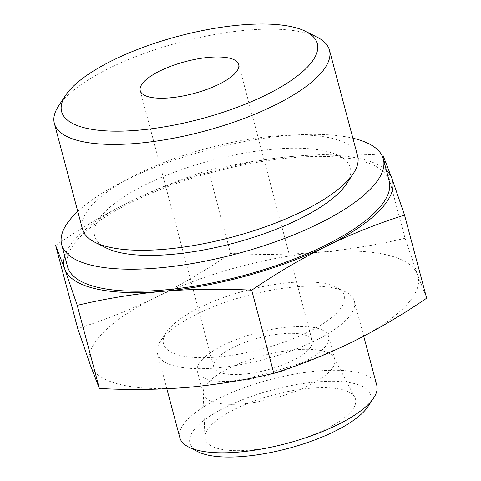 <?xml version="1.0" encoding="UTF-8"?>
<svg xmlns="http://www.w3.org/2000/svg" width="481" height="481" viewBox="0 0 481 481"><rect width="100%" height="100%" fill="white"/><g stroke="black" fill="none" stroke-linecap="round" stroke-linejoin="round"><path stroke-width="0.36" stroke-dasharray="2.4 1.8" d="M230.579 253.415C206.205 270.081 181.307 284.74 155.868 297.402A169.817 55.008 165.1 0 1 319.516 252.272C290.392 254.647 260.75 255.026 230.579 253.415L208.465 170.304C236.195 163.672 264.7 159.001 293.981 156.289C323.1 153.92 352.747 153.535 382.918 155.147L405.032 238.257C377.296 244.895 348.797 249.567 319.516 252.272A169.817 55.008 165.1 0 1 417.55 274.669L405.032 238.257M426.647 298.208L417.55 274.669A169.817 55.008 165.1 0 1 351.942 342.195A169.817 55.008 165.1 0 1 188.293 387.325A169.817 55.008 165.1 0 1 90.26 364.929A169.817 55.008 165.1 0 1 155.868 297.402C130.357 309.776 104.317 320.148 77.742 328.523M64.731 256.03A169.817 55.008 165.1 0 1 130.333 201.425C155.844 189.051 181.884 178.679 208.465 170.304M55.628 245.412C79.996 228.746 104.9 214.087 130.333 201.425A169.817 55.008 165.1 0 1 293.981 156.289A169.817 55.008 165.1 0 1 386.375 170.448M58.604 105.916A142.34 46.104 165.1 0 1 65.266 97.787A142.34 46.104 165.1 0 1 190.127 39.67A142.34 46.104 165.1 0 1 317.087 37.139M217.671 357.894A50.944 16.504 165.1 0 1 270.959 335.281A50.944 16.504 165.1 0 1 312.223 340.855A50.944 16.504 165.1 0 1 267.238 369.901A50.944 16.504 165.1 0 1 213.762 367.057A50.944 16.504 165.1 0 1 217.671 357.894M202.561 359.205A67.923 22 165.1 0 1 273.611 329.058A67.923 22 165.1 0 1 328.637 336.49A67.923 22 165.1 0 1 268.651 375.216A67.923 22 165.1 0 1 197.354 371.422A67.923 22 165.1 0 1 202.561 359.205M208.64 382.052A67.923 22 165.1 0 1 277.315 352.345A67.923 22 165.1 0 1 334.127 357.834A67.923 22 165.1 0 1 334.716 359.331A67.923 22 165.1 0 1 274.729 398.064A67.923 22 165.1 0 1 203.433 394.264A67.923 22 165.1 0 1 203.192 392.67A67.923 22 165.1 0 1 208.64 382.052M211.147 425.174A77.778 25.192 165.1 0 1 289.784 391.161A77.778 25.192 165.1 0 1 354.834 397.444A77.778 25.192 165.1 0 1 286.82 443.512A77.778 25.192 165.1 0 1 204.912 437.337A77.778 25.192 165.1 0 1 211.147 425.174M198.07 451.791A93.554 30.303 165.1 0 1 197.108 426.394A93.554 30.303 165.1 0 1 310.317 382.587A93.554 30.303 165.1 0 1 367.959 406.589M179.852 437.74A101.888 33.003 165.1 0 1 187.668 419.42A101.888 33.003 165.1 0 1 294.246 374.2A101.888 33.003 165.1 0 1 376.779 385.347M165.284 335.293A101.888 33.003 165.1 0 1 254.659 293.699A101.888 33.003 165.1 0 1 345.538 291.883A101.888 33.003 165.1 0 1 354.395 301.22A101.888 33.003 165.1 0 1 264.418 359.313A101.888 33.003 165.1 0 1 157.467 353.619A101.888 33.003 165.1 0 1 160.516 341.113A101.888 33.003 165.1 0 1 165.284 335.293M170.671 327.032A93.554 30.303 165.1 0 1 252.741 288.834A93.554 30.303 165.1 0 1 336.183 287.169A93.554 30.303 165.1 0 1 261.7 349.086A93.554 30.303 165.1 0 1 166.294 332.377A93.554 30.303 165.1 0 1 170.671 327.032M67.544 266.612A166.42 53.908 165.1 0 1 80.309 236.682A166.42 53.908 165.1 0 1 254.383 162.819A166.42 53.908 165.1 0 1 389.189 181.024M77.778 211.412A166.42 53.908 165.1 0 1 352.88 138.215M106.163 247.943A132.293 42.851 165.1 0 1 104.81 212.031A132.293 42.851 165.1 0 1 264.887 150.084A132.293 42.851 165.1 0 1 346.398 184.019M82.516 229.221A142.34 46.104 165.1 0 1 93.428 203.619A142.34 46.104 165.1 0 1 242.316 140.446A142.34 46.104 165.1 0 1 357.617 156.018M140.23 90.699L213.762 367.057M238.69 64.496L312.223 340.855M197.354 371.422L203.433 394.264M328.637 336.49L334.716 359.331M203.192 392.67L204.912 437.337M334.127 357.834L354.834 397.444M157.467 353.619L166.823 388.756M354.395 301.22L363.708 336.219M166.294 332.377L160.516 341.113M336.183 287.169L345.538 291.883"/><path stroke-width="0.72" d="M77.742 328.523L90.26 364.929L99.357 388.468C129.287 390.097 158.934 389.712 188.293 387.325C217.334 384.644 245.839 379.972 273.809 373.31C300.385 364.941 326.431 354.569 351.942 342.195C377.375 329.533 402.278 314.869 426.647 298.208L404.533 215.097C377.958 223.467 351.912 233.838 326.401 246.212C300.968 258.874 276.064 273.539 251.695 290.205C221.765 288.576 192.117 288.955 162.758 291.348C133.718 294.029 105.213 298.701 77.243 305.363L64.719 268.951L55.628 245.412L77.742 328.523M386.375 170.448A169.817 55.008 165.1 0 1 392.015 178.685A169.817 55.008 165.1 0 1 326.401 246.212A169.817 55.008 165.1 0 1 162.758 291.348A169.817 55.008 165.1 0 1 64.719 268.951A169.817 55.008 165.1 0 1 64.731 256.03M382.918 155.147L392.015 178.685L404.533 215.097M71.759 87.825A132.293 42.851 165.1 0 1 187.812 33.814A132.293 42.851 165.1 0 1 305.808 31.457A132.293 42.851 165.1 0 1 200.481 119.005A132.293 42.851 165.1 0 1 65.572 95.382A132.293 42.851 165.1 0 1 71.759 87.825M305.808 31.457L317.087 37.139A142.34 46.104 165.1 0 1 329.455 50.18A142.34 46.104 165.1 0 1 203.758 131.337A142.34 46.104 165.1 0 1 54.353 123.383A142.34 46.104 165.1 0 1 58.604 105.916L65.572 95.382M144.138 81.536A50.944 16.504 165.1 0 1 197.426 58.922A50.944 16.504 165.1 0 1 238.69 64.496A50.944 16.504 165.1 0 1 193.705 93.542A50.944 16.504 165.1 0 1 140.23 90.699A50.944 16.504 165.1 0 1 144.138 81.536M363.708 336.219L376.779 385.347A101.888 33.003 165.1 0 1 373.737 397.847L367.959 406.589A93.554 30.303 165.1 0 1 288.137 448.448A93.554 30.303 165.1 0 1 198.07 451.791L188.708 447.077A101.888 33.003 165.1 0 1 179.852 437.74L166.823 388.756M373.737 397.847A101.888 33.003 165.1 0 1 286.802 443.44A101.888 33.003 165.1 0 1 188.708 447.077M352.88 138.215A166.42 53.908 165.1 0 1 383.333 159.013L389.189 181.024A166.42 53.908 165.1 0 1 242.226 275.914A166.42 53.908 165.1 0 1 67.544 266.612L61.688 244.595A166.42 53.908 165.1 0 1 74.447 214.67A166.42 53.908 165.1 0 1 77.778 211.412M383.333 159.013A166.42 53.908 165.1 0 1 236.369 253.896A166.42 53.908 165.1 0 1 61.688 244.595M329.455 50.18L357.617 156.018A142.34 46.104 165.1 0 1 353.367 173.485L346.398 184.019A132.293 42.851 165.1 0 1 233.525 243.212A132.293 42.851 165.1 0 1 106.163 247.943L94.883 242.262A142.34 46.104 165.1 0 1 82.516 229.221L54.353 123.383M353.367 173.485A142.34 46.104 165.1 0 1 231.92 237.175A142.34 46.104 165.1 0 1 94.883 242.262M251.695 290.205L273.809 373.31M77.243 305.363L99.357 388.468"/></g></svg>
